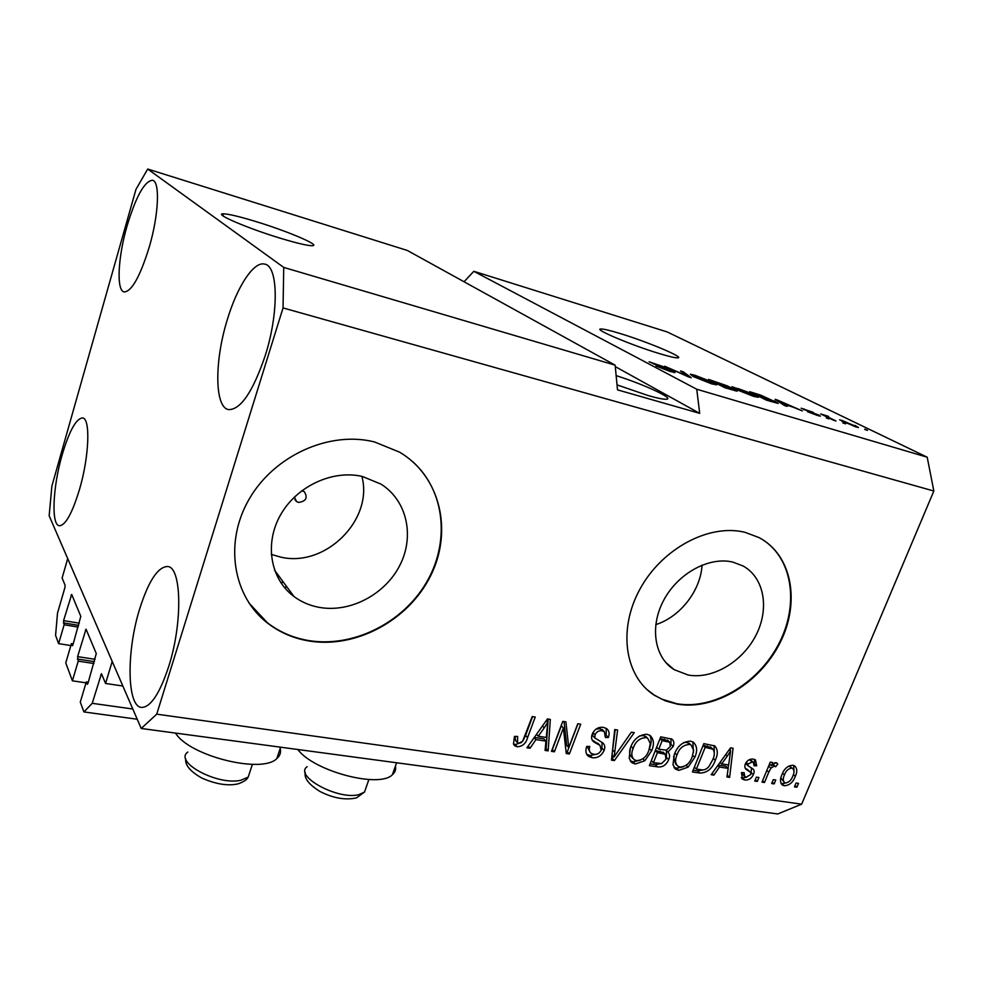 <?xml version="1.0" encoding="UTF-8"?>
<svg xmlns="http://www.w3.org/2000/svg" width="983" height="983" viewBox="0 0 983 983"><rect width="100%" height="100%" fill="white"/><g stroke="black" fill="none" stroke-linecap="round" stroke-linejoin="round"><path stroke-width="1.47" d="M105.574 683.468L101.458 673.724L92.23 703.324L83.924 711.925L80.287 702.108L86.295 681.932L87.327 684.34L87.978 683.271L96.285 653.56L86.037 629.157L77.608 656.632L78.222 661.129L72.398 680.826L65.763 662.898L71.427 643.595L72.349 645.757L72.963 644.713L80.803 616.353L71.685 594.42L63.576 620.617L64.128 624.77L58.624 643.644L55.576 635.411L57.505 613.122L64.939 587.502L65.124 585.303L62.113 577.992L67.716 558.627L112.209 661.436L105.574 683.468L122.838 686.011M58.624 643.644L70.85 645.561M64.128 624.77L78.161 627.068M71.427 643.595L73.209 643.877M72.398 680.826L86.025 682.829M78.222 661.129L93.877 663.513M86.295 681.932L88.298 682.227M83.924 711.925L137.215 719.224M92.23 703.324L132.791 709.001M294.359 497.103L296.596 501.576L298.574 502.436C306.131 501.269 308.023 497.681 304.238 491.647L301.781 490.726M362.506 476.509C332.795 469.444 296.694 486.094 280.511 514.969C264.132 543.771 270.509 579.294 294.003 596.546C301.412 602.014 309.78 605.614 319.119 607.347C350.059 613.06 385.127 594.506 399.872 565.274C414.826 536.128 407.048 500.372 380.9 484.078L362.506 476.509M271.259 554.412L280.892 557.164C325.668 567.621 373.614 519.626 361.891 476.374M732.79 562.079C709.124 556.39 678.172 573.187 663.881 599.925C649.394 626.589 654.383 657.516 674.166 669.656L688.174 675.026C712.614 679.572 742.644 661.694 756.062 635.067C769.689 608.526 764.258 577.488 742.927 565.913L732.79 562.079M745.151 532.368C709.505 523.288 662.087 548.342 639.994 589.05C617.594 629.636 624.979 676.685 654.494 695.35L665.344 700.867L677.299 704.135C714.752 710.598 760.031 683.025 780.133 642.587C800.543 602.284 792.126 554.977 759.036 537.59L745.151 532.368M646.9 689.476L654.039 694.944L661.657 699.11L676.845 703.73C713.289 709.996 757.315 684.094 778.069 645.204C799.068 606.437 793.478 559.831 763.275 540.06M374.437 441.932C329.772 430.665 274.503 455.154 249.289 498.909C223.78 542.53 232.86 596.534 267.622 623.148C279.577 632.339 293.18 638.262 308.441 640.904C355.944 649.038 408.842 620.15 430.738 575.571C452.954 531.152 440.593 476.583 399.676 452.192L374.437 441.932M248.859 602.886L267.327 622.718C279.283 631.909 292.885 637.82 308.134 640.474C352.7 648.067 402.379 623.259 426.204 582.87C450.165 542.579 445.36 490.824 412.59 461.58M255.691 221.494C239.447 216.543 228.695 213.987 223.436 213.827C212.733 213.36 247.765 228.449 281.04 238.439C297.001 243.231 307.347 245.664 312.066 245.713C322.068 245.836 287.749 231.214 255.691 221.494M620.101 333.52C610.16 330.485 603.808 328.973 601.043 328.998C592.331 328.641 631.43 345.242 659.433 353.61C669.054 356.51 675.137 357.935 677.656 357.861C685.667 357.861 647.183 341.691 620.101 333.52M617.029 384.881L648.338 395.621C657.639 398.262 663.697 399.454 666.499 399.221C674.916 398.729 643.521 384.181 616.144 375.641M127.004 226.139C135.973 196.453 144.464 181.155 152.476 180.258C160.18 181.228 158.804 214.675 149.293 246.966C140.114 276.506 131.747 291.496 124.19 291.963C116.252 290.784 117.899 257.546 127.004 226.139M227.27 319.819C237.124 286.655 253.774 260.987 264.697 264.12C278.189 265.84 279.037 312.471 265.312 355.367C253 391.59 240.786 409.678 228.683 409.616C214.491 407.613 214.343 361.228 227.27 319.819M139.697 608.833C148.519 581.125 157.759 567.019 167.405 566.515C181.548 566.282 182.985 622.264 168.744 666.4C159.787 693.457 150.78 707.133 141.724 707.428C126.77 707.072 126.34 651.102 139.697 608.833M62.101 455.006C69.277 430.959 76.072 418.598 82.523 417.935C90.62 418.045 89.269 456.456 79.488 489.473C72.226 513.261 65.529 525.352 59.41 525.758C51.018 525.303 52.763 487.003 62.101 455.006M297.837 749.501C313.663 771.274 379.487 788.587 392.389 774.727C395.117 772.38 396.137 769.492 395.449 766.052M407.355 250.468L615.137 365.16L617.508 389.858L699.712 413.364L696.738 389.231L473.806 271.296L667.162 331.935L927.202 457.206L933.85 491.021L801.661 804.168L777.774 813.961L141.22 728.477L49.15 515.731L51.878 486.094L135.949 189.424L147.696 169.039L407.355 250.468M147.696 169.039L283.743 267.425L615.137 365.16M696.738 389.231L927.202 457.206M673.846 371.513L675.002 372.606L670.222 371.476L655.968 365.995L668.575 370.566L671.168 370.726L649.087 361.781L666.228 367.679L652.933 363.612L673.846 371.513L673.527 372.385M683.308 371.807L691.27 377.718L688.469 376.882L664.705 366.229L687.83 376.268L680.531 370.972L683.308 371.807L682.952 372.741M711.778 383.898L693.42 376.624L690.275 374.228L695.079 375.297L713.425 382.584L716.767 384.844L711.778 383.898M753.728 396.432L735.456 389.219L732.052 386.737L754.809 394.969L758.397 397.292L753.728 396.432M784.09 404.418L787.162 406.372L784.545 405.586L775.095 399.356L777.504 400.081L802.337 410.906L792.458 406.925L784.09 404.418L783.82 405.107M864.917 429.129L867.51 430.382L864.77 429.485M855.222 425.467L858.491 427.531L855.788 426.917L839.617 419.766L855.05 425.897M843.009 422.579L845.577 423.82L842.861 422.948M829.259 417.677L835.968 420.957L833.547 420.233L820.707 413.941L828.644 416.411L826.814 416.239L829.111 418.058M826.47 417.628L829.013 418.869L826.31 418.021M819.011 415.133L820.4 416.153L817.377 415.44L807.412 411.668L816.885 414.556L801.157 408.215L813.248 412.356L804.463 409.678L819.011 415.133L818.728 415.834M774.272 400.781L778.192 403.435L766.494 400.192L749.599 391.701L760.572 395.068L774.088 401.261M735.444 389.882L737.115 391.185L724.987 387.794L708.546 379.389L727.248 385.852L735.444 389.882L735.1 390.792M563.394 727.973L554.4 751.786L551.451 751.356L562.78 721.375L565.901 721.866L568.752 747.522L577.795 723.746L580.707 724.201L569.366 753.973L566.257 753.519L563.394 727.973L561.33 725.786L552.36 749.55L554.4 751.786M604.103 750.434C601.461 755.878 597.492 758.311 592.184 757.709L588.485 756.345C585.733 753.961 585.168 750.643 586.777 746.404L589.8 746.441C588.756 749.427 589.222 751.737 591.201 753.359L593.744 754.317C597.037 754.821 599.532 753.42 601.227 750.103L599.986 745.433L594.051 742.067C591.594 740.31 590.967 737.692 592.196 734.24C594.617 729.091 598.328 726.806 603.316 727.359L606.622 728.587C609.202 730.688 609.767 733.662 608.342 737.508L605.356 737.459L604.361 731.671L602.087 730.848C598.991 730.308 596.644 731.61 595.034 734.756L594.789 737.901L602.591 742.779C604.84 744.598 605.344 747.154 604.103 750.434L601.977 748.235L601.461 749.39M634.244 732.654L614.4 760.559L611.487 760.129L614.707 729.57L617.619 730.025L614.117 756.91L631.344 732.2L634.244 732.654M635.313 764.012L632.02 762.771L629.218 758.311L630.386 747.94C633.47 739.241 638.999 734.682 646.986 734.264L650.058 735.431C653.904 739.253 654.432 744.364 651.618 750.791L644.848 760.744L635.313 764.012L633.126 761.8L630.201 760.805M678.823 770.365L675.751 769.222L672.986 764.786L674.264 754.6C677.361 746.048 682.78 741.563 690.521 741.133L693.396 742.226C697.156 745.937 697.623 750.987 694.797 757.352L688.112 767.145L678.823 770.365L676.562 768.178L673.982 767.342M775.771 780.01L774.149 783.906L771.667 783.537L773.289 779.642L775.771 780.01M795.321 776.324C793.17 782.235 789.521 785.38 784.36 785.761L782.505 785.11C780.01 782.566 779.838 779.04 782.001 774.53C784.164 768.681 787.813 765.585 792.925 765.265L794.719 765.917C797.225 768.411 797.422 771.876 795.321 776.324L793.355 774.641M517.255 746.773L514.822 745.864L513.495 743.971L514.478 736.39L517.648 736.451L517.562 742.804L518.705 743.259L522.563 741.415L532.233 716.558L535.244 717.025L527.564 737.631C526.003 743.418 522.575 746.466 517.255 746.773L515.289 744.512L513.507 744.008M283.743 267.425L283.043 307.925L933.85 491.021M283.043 307.925L156.727 714.162L801.661 804.168M719.458 767.059L713.879 775.095L711.164 774.702L730.553 747.854L733.072 748.247L729.619 777.393L726.953 777L728.17 768.362L719.458 767.059L717.787 765.524M753.494 774.407C751.504 778.511 748.616 780.379 744.831 779.998L742.607 779.224L741.415 772.638L744.119 772.663L744.819 776.681L746.183 777.16L750.754 774.53L750.926 772.626L747.264 770.107C744.991 769.001 744.328 766.973 745.286 764.024C747.178 760.301 749.857 758.667 753.297 759.134L755.46 759.896L756.713 765.782L754.035 765.757L753.42 762.452L752.204 762.034L748.002 764.012L748.124 765.806L752.032 768.325C754.207 769.468 754.686 771.495 753.494 774.407L750.938 772.663M758.901 777.516L757.279 781.436L754.76 781.067L756.382 777.135L758.901 777.516M768.78 772.159L764.491 782.493L761.997 782.124L770.267 762.144L772.773 762.525L771.446 765.72L775.87 762.624L776.754 762.955L777.774 764.061L775.661 766.765L774.112 766.15L770.918 768.141L768.78 772.159L766.826 770.439M798.528 783.365L796.906 787.223L794.461 786.867L796.083 783.009L798.528 783.365M715.28 760.277C712.356 768.632 707.244 772.896 699.933 773.056L692.437 771.962L703.828 743.64L714.801 745.925C717.946 749.574 718.106 754.354 715.28 760.277L713.228 758.397M668.686 759.626C666.265 765.118 662.53 767.526 657.467 766.851L649.382 765.671L660.748 736.832L671.954 739.155C673.969 740.887 674.375 743.332 673.195 746.478L667.887 752.056C669.792 753.924 670.062 756.443 668.686 759.626L666.462 757.463M535.932 739.609L530.058 748.235L526.949 747.78L547.433 718.954L550.333 719.409L548.145 750.877L545.074 750.422L545.946 741.108L535.932 739.609L534.162 737.631M156.727 714.162L141.22 728.477M473.806 271.296L464.05 281.765M280.192 748.407C281.187 752.413 280.057 755.804 276.801 758.593C262.154 774.112 189.301 756.099 175.515 733.072M515.043 736.402L515.596 740.568L517.058 742.226M532.565 716.607L525.573 735.407L527.564 737.631M525.573 735.407L523.177 740.396M521.42 742.546L515.289 744.512M712.085 773.424L713.879 775.095M730.504 747.928L730.185 750.582M728.489 764.946L728.096 768.301M727.703 771.655L727.285 775.231L729.619 777.393M718.118 765.069L725.823 766.224L728.17 768.362M727.309 756.111L721.633 763.914L728.649 764.971L730.627 750.975L727.309 756.111L725.663 754.625M720.023 762.439L721.633 763.914M729.214 749.71L730.627 750.975M746.736 777.209L742.472 777.848L744.831 779.998M742.472 777.848L741.268 777.565M741.44 772.638L744.303 776.201M748.555 770.512L745.2 768.178M754.489 759.429L754.317 763.668L756.713 765.782M751.467 760.731L749.82 759.92L752.204 762.034M749.82 759.92L748.911 759.847M746.158 762.366L748.002 764.012M745.569 763.398L748.124 765.806M751.516 767.993L751.11 772.282M755.337 779.679L757.279 781.436M762.562 780.76L764.491 782.493M769.492 764.012L771.446 765.72M776.214 762.71L777.774 764.061M774.715 762.783L773.24 764.663L775.661 766.765M772.38 764.651L774.112 766.15M770.033 764.491L768.853 765.548M768.608 766.138L770.918 768.141M795.001 785.577L796.906 787.223M785.81 782.984L781.927 783.635L784.36 785.761M781.927 783.635L781.055 783.439M793.686 765.438L793.981 770.881M789.226 765.99L791.671 768.092C788.231 768.657 785.835 770.93 784.471 774.899C782.873 778.094 782.886 780.637 784.508 782.566L785.601 782.96C789.03 782.37 791.426 780.097 792.79 776.14C794.387 772.957 794.362 770.389 792.728 768.473L788.907 765.966M780.846 777.958L784.508 782.566M782.566 773.24L784.471 774.899M792.728 768.473L791.671 768.092M772.22 782.198L774.149 783.906M704.418 769.689L697.635 770.881L699.933 773.056M697.635 770.881L693.138 770.217M714.088 745.556L714.285 754.219M711.065 747.535L703.152 745.311M705.143 747.375L696.419 769.05L700.94 769.726C703.853 770.402 706.507 769.357 708.903 766.556L712.675 759.834C714.752 755.644 714.838 752.093 712.945 749.193L705.143 747.375L703.078 745.495M694.379 767.133L696.419 769.05M707.269 745.95L709.591 748.075M710.611 747.068L712.945 749.193M692.917 741.932L693.42 752.597M692.708 755.411L694.797 757.352M686.183 765.302L688.112 767.145M683.246 766.789L676.562 768.178M690.078 744.168L686.908 742.362L683.529 742.632M673.539 756.64L675.665 764.049L676.845 765.192M689.206 744.487C683.246 744.881 679.167 748.407 676.931 755.055C674.842 759.761 675.174 763.484 677.926 766.224L680.125 767.047C685.913 766.629 689.919 763.238 692.179 756.861L693.642 750.262L691.258 745.249L686.908 742.362M674.891 753.113L676.931 755.055M661.817 763.484L655.243 764.651L650.082 763.902M671.094 738.7L670.922 744.34L673.195 746.478M665.946 750.189L667.887 752.056M666.363 750.594L666.474 757.365M663.685 752.72L655.366 750.496M668.047 740.617L660.085 738.54M662.149 740.654L658.745 749.267L666.351 750.14L670.295 746.539L669.767 742.239L662.149 740.654L660.048 738.638M656.644 747.24L658.745 749.267M657.418 752.634L653.437 762.71L661.62 763.545L665.97 759.232L665.307 754.293L657.418 752.634L655.329 750.607M651.36 760.658L653.437 762.71M649.726 735.223C651.569 738.798 651.594 742.89 649.812 747.51M649.468 748.702L651.618 750.791M642.907 758.827L644.848 760.744M640.351 760.203L633.126 761.8M646.9 737.569L643.447 735.53L639.429 735.984M630.275 748.26C629.009 752.216 629.611 755.313 632.069 757.549L633.04 758.52M645.671 737.668C639.54 738.061 635.362 741.637 633.15 748.419C631.074 753.15 631.442 756.935 634.256 759.748L636.615 760.633C642.563 760.228 646.667 756.775 648.903 750.287L650.328 743.566L647.871 738.503L643.447 735.53M631.061 746.33L633.15 748.419M613.625 756.406L612.249 758.348L614.4 760.559M615.223 729.656L612.262 752.769M612.053 754.797L614.117 756.91M597.283 754.035L590.07 755.485L592.184 757.709M590.07 755.485L586.704 754.342M587.22 746.404L589.947 752.044M599.089 744.524L592.184 740.052M606.204 728.317L606.192 735.345L608.342 737.508M603.071 730.369L599.937 728.686L602.087 730.848M599.937 728.686L595.968 729.153M592.946 732.618L595.034 734.756M592.81 732.863L592.663 735.714L594.789 737.901M602.014 742.386L601.977 748.235M564.033 721.571L566.687 745.311L568.752 747.522M577.943 723.771L567.302 751.737L569.366 753.973M567.302 751.737L566.036 751.553M528.154 746.072L530.058 748.235M548.158 719.065L546.118 748.628L548.145 750.877M546.118 748.628L545.246 748.505M534.297 737.434L543.918 738.884L545.946 741.108M544.226 727.85L538.242 736.23L546.29 737.447L547.703 722.333L544.226 727.85L542.469 725.945M536.509 734.326L538.242 736.23M546.192 720.711L547.703 722.333M841.94 421.375L842.333 420.38M844.114 421.265L842.652 420.933L845.011 422.432L855.419 426.352L844.114 421.265M825.376 416.227L825.708 415.404M803.775 409.751L804.106 408.928M777.234 400.769L777.504 400.081M780.17 401.863L782.898 403.669L789.619 405.672L778.057 400.597L780.17 401.863L779.9 402.526M782.628 404.332L782.898 403.669M754.072 393.446L767.035 399.946L775.083 402.17L762.071 395.916L753.9 393.864M738.503 388.727L735.137 387.966L738.073 390.005L754.981 396.149L747.363 391.959L738.503 388.727M726.904 386.749L727.248 385.852M713.044 381.134L717.922 383.628L725.761 385.84L717.307 382.412L712.872 381.601M719.851 384.611L725.663 387.585L733.908 389.895L724.668 386.049L719.667 385.078M696.972 376.268L693.384 375.457L696.111 377.447L713.314 383.665L705.966 379.549L696.972 376.268M699.712 413.364L615.272 366.61M655.759 624.61C680.15 616.992 700.707 590.599 702.034 565.102M283.657 582.526L280.634 582.391M63.391 622.878L78.652 625.372M63.576 620.617L79.291 623.197M70.948 595.354L72.152 595.563M77.411 659.028L94.429 661.645M77.608 656.632L95.118 659.335M85.398 630.238L86.664 630.447M100.77 674.817L102.097 675.014M746.613 769.025L748.997 771.151M655.243 764.651L657.467 766.851M664.361 739.204L666.621 741.342M660.207 751.233L662.444 753.396M612.655 749.955L614.817 752.155M594.396 741.317L596.521 743.504M187.839 752.032C173.401 762.095 218.165 786.019 241.105 780.17L248.208 777.074L250.321 770.635M307.138 766.691C293.512 776.152 338.705 800.604 359.188 794.534L364.509 792.052L366.426 786.56M294.912 499.61L296.596 501.576M274.564 570.189L294.003 596.546M665.626 662.333L674.166 669.656M222.858 215.756L223.436 213.827M600.638 330.153L601.043 328.998M396.604 762.771L392.389 774.727M286.176 585.929L285.328 588.534L286.176 585.929M280.597 747.191L276.801 758.593M514.822 745.864L513.79 744.684M742.607 779.224L741.796 778.475M749.808 771.643L747.436 769.505M747.264 770.107L745.298 768.35M753.42 762.452L751.024 760.338M782.505 785.11L781.657 784.36M712.7 749.021L710.365 746.896M675.751 769.222L674.313 767.834M691.258 745.249L688.96 743.123M669.767 742.239L667.506 740.101M665.307 754.293L663.058 752.13M632.02 762.771L630.447 761.186M647.871 738.503L645.647 736.353M588.485 756.345L586.888 754.661M599.986 745.433L597.848 743.246M594.051 742.067L592.294 740.248M604.361 731.671L602.223 729.509M594.813 737.95L593.99 737.103M735.038 388.236L734.793 388.875M693.273 375.752L693.027 376.428M252.385 764.356L248.208 777.074C246.979 779.691 243.612 781.94 238.107 783.844C228.105 786.142 216.076 784.262 202.031 778.167C190.247 771.52 184.816 765.032 185.75 758.692M368.883 779.531L364.509 792.052L356.424 797.913C345.266 800.322 333.126 798.184 319.991 791.499C308.895 784.557 303.98 778.204 305.258 772.454"/></g></svg>
